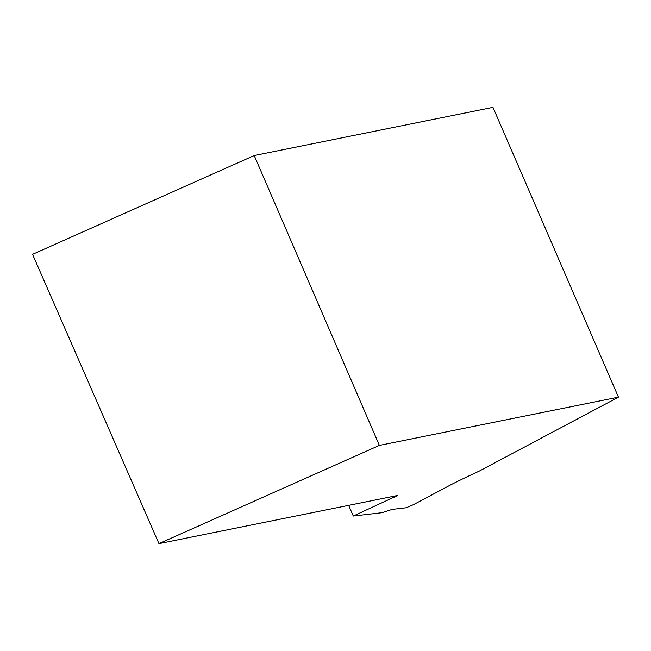 <?xml version="1.0" encoding="UTF-8"?>
<svg xmlns="http://www.w3.org/2000/svg" width="651" height="651" viewBox="0 0 651 651"><rect width="100%" height="100%" fill="white"/><g stroke="black" fill="none" stroke-linecap="round" stroke-linejoin="round"><path stroke-width="0.98" d="M254.207 155.54L379.37 445.406L158.95 543.642L32.55 254.329L254.207 155.54L492.97 107.358L618.45 397.159L479.217 471.104A80.358 3.206 -23.6 0 0 449.06 485.752L413.475 504.647L406.208 507.756L393.432 509.253A80.358 3.206 -23.6 0 0 382.503 512.638L353.306 516.04L348.643 505.363M379.37 445.406L618.45 397.159M158.95 543.642L397.704 495.46L353.306 516.04M394.156 497.258L393.717 496.265"/></g></svg>
